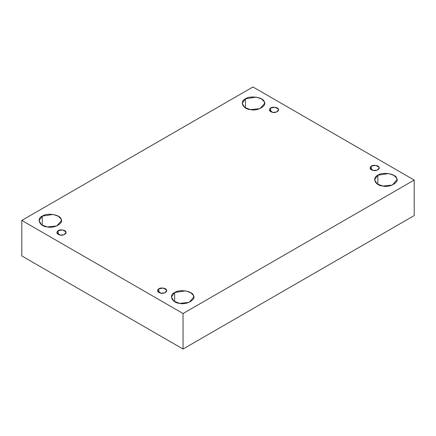 <?xml version="1.0" encoding="UTF-8"?>
<svg xmlns="http://www.w3.org/2000/svg" width="436" height="436" viewBox="0 0 436 436"><rect width="100%" height="100%" fill="white"/><g stroke="black" fill="none" stroke-linecap="round" stroke-linejoin="round"><path stroke-width="0.65" d="M270.663 107.954L269.312 109.839L272.729 112.412L276.615 112.003L278.539 109.839L278.381 109.147L275.116 107.261L270.663 107.954L270.663 111.72L270.663 107.954C272.445 106.471 278.119 107.349 278.381 109.147C279.71 110.782 275.563 113.18 272.729 112.412C269.197 111.365 268.511 109.877 270.663 107.954M245.495 107.954L245.495 98.803L242.214 103.381L244.852 107.55L250.52 109.627L259.954 108.635L264.625 103.381L264.243 101.708L261.638 98.983L256.319 97.13L245.495 98.803L245.495 107.954M42.303 225.265L42.303 216.114L39.022 220.692L41.66 224.862L47.328 226.938L56.762 225.946L61.432 220.692L61.051 219.014L58.451 216.294L53.127 214.441L42.303 216.114L42.303 225.265M58.152 230.644L56.8 232.53L60.217 235.102L64.103 234.693L66.027 232.53L65.869 231.838L62.61 229.957L58.152 230.644L58.152 234.41L58.152 230.644C59.934 229.162 65.607 230.039 65.869 231.838C67.199 233.473 63.051 235.871 60.217 235.102C56.685 234.056 55.999 232.573 58.152 230.644M158.813 288.763L157.461 290.649L160.884 293.221L164.764 292.812L166.688 290.649L166.53 289.956L163.271 288.076L158.813 288.763L158.813 292.529L158.813 288.763C160.601 287.28 166.269 288.158 166.53 289.956C167.865 291.591 163.713 293.989 160.884 293.221C157.347 292.175 156.66 290.687 158.813 288.763M174.662 301.679L174.662 292.529L171.375 297.101L174.013 301.271L179.681 303.352L189.115 302.361L193.786 297.101L193.404 295.428L190.805 292.709L185.48 290.856L174.662 292.529L174.662 301.679M377.849 184.368L377.849 175.218L374.568 179.796L377.205 183.959L382.873 186.041L392.307 185.049L396.978 179.796L396.597 178.117L393.991 175.397L388.672 173.544L377.849 175.218L377.849 184.368M371.325 166.072L369.973 167.953L373.39 170.525L377.276 170.116L379.2 167.953L379.042 167.266L375.783 165.38L371.325 166.072L371.325 169.838L371.325 166.072C373.112 164.59 378.78 165.467 379.042 167.266C380.377 168.901 376.224 171.294 373.39 170.525C369.859 169.484 369.172 167.996 371.325 166.072M414.2 215.58L414.2 180.063L183.049 313.517L183.049 349.034L414.2 215.58L183.049 349.034L183.049 313.517L414.2 180.063L414.2 215.58M21.8 255.937L21.8 220.42L252.951 86.966L414.2 180.063L252.951 86.966L21.8 220.42L183.049 313.517L21.8 220.42L21.8 255.937L183.049 349.034L21.8 255.937M377.849 175.218C382.187 171.615 395.959 173.746 396.597 178.117C399.828 182.09 389.746 187.911 382.873 186.041C375.303 185.676 371.608 177.725 377.849 175.218M174.662 292.529C178.994 288.926 192.767 291.057 193.404 295.428C196.636 299.401 186.554 305.222 179.681 303.352C172.111 302.987 168.421 295.036 174.662 292.529M42.303 216.114C46.641 212.512 60.413 214.643 61.051 219.014C64.283 222.987 54.2 228.807 47.328 226.938C39.758 226.573 36.068 218.621 42.303 216.114M245.495 98.803C249.833 95.206 263.606 97.332 264.243 101.708C267.475 105.676 257.393 111.496 250.52 109.627C242.95 109.262 239.255 101.31 245.495 98.803"/></g></svg>
